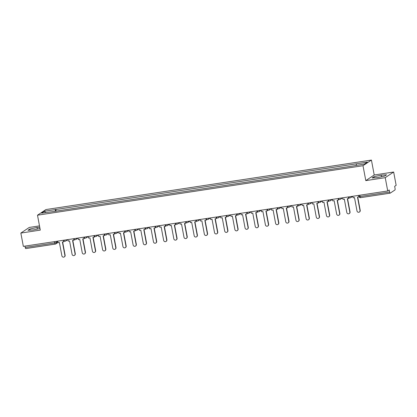<?xml version="1.0" encoding="UTF-8"?>
<svg xmlns="http://www.w3.org/2000/svg" width="417" height="417" viewBox="0 0 417 417"><rect width="100%" height="100%" fill="white"/><g stroke="black" fill="none" stroke-linecap="round" stroke-linejoin="round"><path stroke-width="0.63" d="M39.5 225.884L29.273 227.437L20.85 233.067L23.342 246.369L387.727 190.965L385.235 177.658L393.658 172.028L374.221 174.989L371.432 160.076L45.922 209.569L37.499 215.198L363.004 165.705L365.798 180.613L385.235 177.658M393.658 172.028L396.15 185.336L394.659 186.331L395.045 188.406A1.371 0.37 81.4 0 1 394.962 189.97L390.192 193.154A1.371 0.37 81.4 0 1 390.145 193.17L360.596 197.663A1.371 0.37 -98.6 0 1 360.053 196.532L389.603 192.039A1.371 0.37 81.4 0 0 390.145 193.17M20.85 233.067L40.287 230.106L37.499 215.198M55.263 244.081L25.807 248.558A1.371 0.37 -98.6 0 1 25.76 248.579A1.371 0.37 -98.6 0 1 25.218 247.448L54.768 242.955L56.41 242.532L57.791 241.61M24.973 246.124L25.218 247.448M389.603 192.039L389.217 189.97L387.727 190.965M356.29 165.283L356.368 163.808L367.33 162.14L364.5 164.032L353.142 165.966L52.161 211.732L41.601 213.134L44.431 211.242L55.388 209.574L55.299 211.252M356.368 163.808L55.388 209.574M371.432 160.076L363.004 165.705M374.221 174.989L365.798 180.613M372.105 177.965L377.458 177.637L384.693 176.052L386.569 174.796L381.216 175.13L373.981 176.714L372.105 177.965M39.761 227.291L37.05 227.458L29.816 229.042L27.939 230.299L33.297 229.965L39.99 228.5M56.128 211.127L55.784 209.308M45.578 212.524L44.431 211.242M374.19 177.835L373.981 176.714M381.519 176.745L381.216 175.13M30.029 230.168L29.816 229.042M37.353 229.079L37.05 227.458M360.001 210.512L360.22 210.366A1.574 1.506 56.3 0 1 359.6 211.904L359.381 212.05A1.574 1.506 -123.7 0 0 360.001 210.512L357.499 197.142L359.11 196.793M351.291 196.506A1.371 1.308 56.3 0 1 350.723 197.658L352.798 196.277L353.1 197.809L354.502 197.595L357.004 210.971A1.574 1.506 -123.7 0 0 359.381 212.05M358.615 195.391L358.901 196.928M360.22 210.366L357.739 197.105M349.827 212.06L350.045 211.914A1.574 1.506 56.3 0 1 349.42 213.452L349.201 213.598A1.574 1.506 -123.7 0 0 349.827 212.06L347.325 198.685L348.946 198.325L348.711 197.074M342.633 197.82L342.92 199.357L344.322 199.144L346.829 212.514A1.574 1.506 -123.7 0 0 349.201 213.598M348.44 196.939L348.727 198.476M350.045 211.914L347.564 198.648M339.652 213.608L339.871 213.462A1.574 1.506 56.3 0 1 339.245 215L339.026 215.146A1.574 1.506 -123.7 0 0 339.652 213.608L337.15 200.233L338.771 199.873L338.536 198.622M330.936 199.597A1.371 1.308 56.3 0 1 330.373 200.754L332.443 199.368L332.745 200.905L334.147 200.692L336.649 214.062A1.574 1.506 -123.7 0 0 339.026 215.146M338.265 198.487L338.552 200.019M339.871 213.462L337.389 200.196M329.477 215.156L329.696 215.01A1.574 1.506 56.3 0 1 329.07 216.548L328.851 216.694A1.574 1.506 -123.7 0 0 329.477 215.156L326.975 201.781L328.596 201.421L328.361 200.17M322.284 200.916L322.57 202.453L323.973 202.24L326.475 215.61A1.574 1.506 -123.7 0 0 328.851 216.694M328.085 200.03L328.377 201.567M329.696 215.01L327.215 201.745M319.297 216.704L319.516 216.553A1.574 1.506 56.3 0 1 318.896 218.096L318.677 218.242A1.574 1.506 -123.7 0 0 319.297 216.704L316.795 203.329L318.416 202.97L318.181 201.719M310.587 202.693A1.371 1.308 56.3 0 1 310.019 203.845L312.093 202.464L312.396 203.996L313.798 203.788L316.3 217.158A1.574 1.506 -123.7 0 0 318.677 218.242M317.91 201.578L318.197 203.115M319.516 216.553L317.035 203.293M309.122 218.247L309.341 218.101A1.574 1.506 56.3 0 1 308.716 219.639L308.497 219.79A1.574 1.506 -123.7 0 0 309.122 218.247L306.62 204.877L308.241 204.518L308.007 203.267M301.929 204.007L302.216 205.545L303.618 205.331L306.125 218.706A1.574 1.506 -123.7 0 0 308.497 219.79M307.736 203.126L308.022 204.664M309.341 218.101L306.86 204.841M298.947 219.795L299.166 219.65A1.574 1.506 56.3 0 1 298.541 221.187L298.322 221.333A1.574 1.506 -123.7 0 0 298.947 219.795L296.445 206.425L298.066 206.066L297.832 204.81M290.232 205.79A1.371 1.308 56.3 0 1 289.669 206.941L291.738 205.56L292.041 207.093L293.443 206.879L295.945 220.254A1.574 1.506 -123.7 0 0 298.322 221.333M297.561 204.674L297.847 206.212M299.166 219.65L296.685 206.389M288.772 221.344L288.991 221.198A1.574 1.506 56.3 0 1 288.366 222.735L288.147 222.881A1.574 1.506 -123.7 0 0 288.772 221.344L286.271 207.974L287.892 207.614L287.657 206.358M281.579 207.103L281.866 208.641L283.268 208.427L285.77 221.802A1.574 1.506 -123.7 0 0 288.147 222.881M287.381 206.222L287.673 207.76M288.991 221.198L286.51 207.937M278.592 222.892L278.811 222.746A1.574 1.506 56.3 0 1 278.191 224.283L277.967 224.429A1.574 1.506 -123.7 0 0 278.592 222.892L276.09 209.516L277.712 209.157L277.477 207.906M269.882 208.881A1.371 1.308 56.3 0 1 269.314 210.038L271.389 208.651L271.691 210.189L273.093 209.975L275.595 223.345A1.574 1.506 -123.7 0 0 277.967 224.429M277.206 207.77L277.493 209.308M278.811 222.746L276.33 209.48M268.418 224.44L268.637 224.294A1.574 1.506 56.3 0 1 268.011 225.832L267.792 225.978A1.574 1.506 -123.7 0 0 268.418 224.44L265.916 211.065L267.537 210.705L267.302 209.454M259.708 210.429A1.371 1.308 56.3 0 1 259.139 211.586L261.214 210.199L261.511 211.737L262.913 211.523L265.415 224.893A1.574 1.506 -123.7 0 0 267.792 225.978M267.031 209.313L267.318 210.851M268.637 224.294L266.155 211.028M258.243 225.988L258.462 225.842A1.574 1.506 56.3 0 1 257.836 227.38L257.617 227.526A1.574 1.506 -123.7 0 0 258.243 225.988L255.741 212.613L257.362 212.253L257.127 211.002M251.05 211.747L251.336 213.285L252.738 213.071L255.24 226.441A1.574 1.506 -123.7 0 0 257.617 227.526M256.856 210.861L257.143 212.399M258.462 225.842L255.981 212.576M248.068 227.531L248.287 227.385A1.574 1.506 56.3 0 1 247.662 228.928L247.443 229.074A1.574 1.506 -123.7 0 0 248.068 227.531L245.561 214.161L247.187 213.801L246.953 212.55M239.353 213.525A1.371 1.308 56.3 0 1 238.79 214.677L240.859 213.296L241.162 214.828L242.564 214.614L245.066 227.99A1.574 1.506 -123.7 0 0 247.443 229.074M246.676 212.409L246.968 213.947M248.287 227.385L245.801 214.124M237.888 229.079L238.107 228.933A1.574 1.506 56.3 0 1 237.482 230.471L237.263 230.622A1.574 1.506 -123.7 0 0 237.888 229.079L235.386 215.709L237.007 215.349L236.773 214.098M230.695 214.838L230.987 216.376L232.389 216.162L234.891 229.538A1.574 1.506 -123.7 0 0 237.263 230.622M236.502 213.957L236.788 215.495M238.107 228.933L235.626 215.672M227.713 230.627L227.932 230.481A1.574 1.506 56.3 0 1 227.307 232.019L227.088 232.165A1.574 1.506 -123.7 0 0 227.713 230.627L225.211 217.257L226.832 216.897L226.598 215.641M219.003 216.621A1.371 1.308 56.3 0 1 218.435 217.773L220.51 216.392L220.807 217.924L222.209 217.71L224.711 231.086A1.574 1.506 -123.7 0 0 227.088 232.165M226.327 215.506L226.613 217.043M227.932 230.481L225.451 217.221M217.538 232.175L217.757 232.029A1.574 1.506 56.3 0 1 217.132 233.567L216.913 233.713A1.574 1.506 -123.7 0 0 217.538 232.175L215.036 218.805L216.658 218.445L216.423 217.189M210.345 217.935L210.632 219.472L212.034 219.259L214.536 232.634A1.574 1.506 -123.7 0 0 216.913 233.713M216.152 217.054L216.439 218.591M217.757 232.029L215.276 218.769M207.364 233.723L207.583 233.577A1.574 1.506 56.3 0 1 206.957 235.115L206.738 235.261A1.574 1.506 -123.7 0 0 207.364 233.723L204.856 220.348L206.483 219.988L206.248 218.737M198.648 219.712A1.371 1.308 56.3 0 1 198.085 220.869L200.155 219.483L200.457 221.02L201.859 220.807L204.361 234.177A1.574 1.506 -123.7 0 0 206.738 235.261M205.972 218.602L206.264 220.134M207.583 233.577L205.096 220.312M197.184 235.271L197.403 235.125A1.574 1.506 56.3 0 1 196.777 236.663L196.558 236.809A1.574 1.506 -123.7 0 0 197.184 235.271L194.682 221.896L196.303 221.536L196.068 220.285M189.99 221.031L190.277 222.569L191.684 222.355L194.186 235.725A1.574 1.506 -123.7 0 0 196.558 236.809M195.797 220.145L196.084 221.682M197.403 235.125L194.921 221.86M187.009 236.82L187.228 236.668A1.574 1.506 56.3 0 1 186.602 238.211L186.383 238.357A1.574 1.506 -123.7 0 0 187.009 236.82L184.507 223.444L186.128 223.085L185.893 221.834M178.299 222.808A1.371 1.308 56.3 0 1 177.731 223.96L179.805 222.579L180.102 224.117L181.504 223.903L184.006 237.273A1.574 1.506 -123.7 0 0 186.383 238.357M185.622 221.693L185.909 223.231M187.228 236.668L184.747 223.408M176.834 238.362L177.053 238.216A1.574 1.506 56.3 0 1 176.427 239.759L176.209 239.905A1.574 1.506 -123.7 0 0 176.834 238.362L174.332 224.992L175.953 224.633L175.719 223.382M169.641 224.122L169.928 225.66L171.33 225.446L173.832 238.821A1.574 1.506 -123.7 0 0 176.209 239.905M175.448 223.241L175.734 224.779M177.053 238.216L174.572 224.956M166.659 239.911L166.878 239.765A1.574 1.506 56.3 0 1 166.253 241.302L166.034 241.448A1.574 1.506 -123.7 0 0 166.659 239.911L164.152 226.54L165.778 226.181L165.544 224.93M159.466 225.67L159.753 227.208L161.155 226.994L163.657 240.369A1.574 1.506 -123.7 0 0 166.034 241.448M165.268 224.789L165.554 226.327M166.878 239.765L164.392 226.504M156.479 241.459L156.698 241.313A1.574 1.506 56.3 0 1 156.073 242.85L155.854 242.996A1.574 1.506 -123.7 0 0 156.479 241.459L153.977 228.089L155.598 227.729L155.364 226.473M147.769 227.453A1.371 1.308 56.3 0 1 147.201 228.605L149.276 227.223L149.573 228.756L150.98 228.542L153.482 241.917A1.574 1.506 -123.7 0 0 155.854 242.996M155.093 226.337L155.379 227.875M156.698 241.313L154.217 228.052M146.304 243.007L146.523 242.861A1.574 1.506 56.3 0 1 145.898 244.398L145.679 244.544A1.574 1.506 -123.7 0 0 146.304 243.007L143.802 229.631L145.424 229.272L145.189 228.021M139.111 228.766L139.398 230.304L140.8 230.09L143.302 243.46A1.574 1.506 -123.7 0 0 145.679 244.544M144.918 227.885L145.205 229.423M146.523 242.861L144.042 229.595M136.13 244.555L136.349 244.409A1.574 1.506 56.3 0 1 135.723 245.947L135.504 246.093A1.574 1.506 -123.7 0 0 136.13 244.555L133.628 231.18L135.249 230.82L135.014 229.569M127.414 230.544A1.371 1.308 56.3 0 1 126.851 231.701L128.921 230.314L129.223 231.852L130.625 231.638L133.127 245.008A1.574 1.506 -123.7 0 0 135.504 246.093M134.743 229.433L135.03 230.966M136.349 244.409L133.867 231.143M125.955 246.103L126.174 245.957A1.574 1.506 56.3 0 1 125.548 247.495L125.329 247.641A1.574 1.506 -123.7 0 0 125.955 246.103L123.448 232.728L125.069 232.368L124.839 231.117M118.756 231.862L119.048 233.4L120.45 233.186L122.952 246.556A1.574 1.506 -123.7 0 0 125.329 247.641M124.563 230.976L124.85 232.514M126.174 245.957L123.687 232.691M115.775 247.651L115.994 247.5A1.574 1.506 56.3 0 1 115.368 249.043L115.149 249.189A1.574 1.506 -123.7 0 0 115.775 247.651L113.273 234.276L114.894 233.916L114.659 232.665M107.065 233.64A1.371 1.308 56.3 0 1 106.497 234.792L108.571 233.411L108.868 234.943L110.27 234.735L112.778 248.105A1.574 1.506 -123.7 0 0 115.149 249.189M114.388 232.524L114.675 234.062M115.994 247.5L113.513 234.239M105.6 249.194L105.819 249.048A1.574 1.506 56.3 0 1 105.193 250.591L104.975 250.737A1.574 1.506 -123.7 0 0 105.6 249.194L103.098 235.824L104.719 235.464L104.485 234.213M98.407 234.953L98.693 236.491L100.096 236.277L102.598 249.653A1.574 1.506 -123.7 0 0 104.975 250.737M104.214 234.073L104.5 235.61M105.819 249.048L103.338 235.787M95.425 250.742L95.644 250.596A1.574 1.506 56.3 0 1 95.019 252.134L94.8 252.28A1.574 1.506 -123.7 0 0 95.425 250.742L92.923 237.372L94.544 237.012L94.31 235.756M88.232 236.502L88.519 238.039L89.921 237.826L92.423 251.201A1.574 1.506 -123.7 0 0 94.8 252.28M94.034 235.621L94.325 237.158M95.644 250.596L93.163 237.336M85.245 252.29L85.464 252.144A1.574 1.506 56.3 0 1 84.844 253.682L84.625 253.828A1.574 1.506 -123.7 0 0 85.245 252.29L82.743 238.92L84.364 238.56L84.13 237.304M78.052 238.05L78.344 239.587L79.746 239.374L82.248 252.749A1.574 1.506 -123.7 0 0 84.625 253.828M83.859 237.169L84.145 238.706M85.464 252.144L82.983 238.884M75.07 253.838L75.289 253.692A1.574 1.506 56.3 0 1 74.664 255.23L74.445 255.376A1.574 1.506 -123.7 0 0 75.07 253.838L72.568 240.463L74.19 240.103L73.955 238.852M66.36 239.827A1.371 1.308 56.3 0 1 65.792 240.984L67.867 239.598L68.164 241.135L69.566 240.922L72.073 254.292A1.574 1.506 -123.7 0 0 74.445 255.376M73.684 238.717L73.971 240.255M75.289 253.692L72.808 240.427M64.896 255.386L65.115 255.24A1.574 1.506 56.3 0 1 64.489 256.778L64.27 256.924A1.574 1.506 -123.7 0 0 64.896 255.386L62.394 242.011L64.015 241.651L63.78 240.4M57.702 241.146L57.989 242.684L59.391 242.47L61.893 255.84A1.574 1.506 -123.7 0 0 64.27 256.924M63.509 240.26L63.796 241.797M65.115 255.24L62.633 241.975M56.196 241.375L56.41 242.532A1.371 1.308 -123.7 0 1 55.357 244.065A1.371 0.37 -98.6 0 1 55.31 244.086A1.371 0.37 -98.6 0 1 54.768 242.955L54.523 241.631M390.098 193.165L360.642 197.648A1.371 0.37 -98.6 0 1 360.596 197.663A1.371 1.371 0 0 1 359.042 196.558L360.053 196.532L359.808 195.208M348.648 196.907A1.371 1.371 0 0 0 350.723 197.658A1.371 1.308 56.3 0 1 350.212 197.856M341.116 198.049A1.371 1.308 56.3 0 1 340.037 199.404M328.299 199.998A1.371 1.371 0 0 0 330.373 200.754A1.371 1.308 56.3 0 1 329.863 200.952M320.762 201.145A1.371 1.308 56.3 0 1 319.688 202.495M307.944 203.095A1.371 1.371 0 0 0 310.019 203.845A1.371 1.308 56.3 0 1 309.508 204.043M300.412 204.241A1.371 1.308 56.3 0 1 299.333 205.591M287.594 206.191A1.371 1.371 0 0 0 289.669 206.941A1.371 1.308 56.3 0 1 289.158 207.14M280.057 207.332A1.371 1.308 56.3 0 1 278.983 208.688M267.24 209.282A1.371 1.371 0 0 0 269.314 210.038A1.371 1.308 56.3 0 1 268.803 210.236M257.065 210.83A1.371 1.371 0 0 0 259.139 211.586A1.371 1.308 56.3 0 1 258.629 211.784M249.528 211.977A1.371 1.308 56.3 0 1 248.454 213.327M236.71 213.926A1.371 1.371 0 0 0 238.79 214.677A1.371 1.308 56.3 0 1 238.279 214.875M229.178 215.073A1.371 1.308 56.3 0 1 228.099 216.423M216.36 217.022A1.371 1.371 0 0 0 218.435 217.773A1.371 1.308 56.3 0 1 217.924 217.971M208.823 218.164A1.371 1.308 56.3 0 1 207.749 219.519M196.006 220.113A1.371 1.371 0 0 0 198.085 220.869A1.371 1.308 56.3 0 1 197.575 221.067M188.474 221.26A1.371 1.308 56.3 0 1 187.395 222.615M175.656 223.21A1.371 1.371 0 0 0 177.731 223.96A1.371 1.308 56.3 0 1 177.22 224.158M168.119 224.356A1.371 1.308 56.3 0 1 167.045 225.706M157.944 225.905A1.371 1.308 56.3 0 1 156.87 227.255M145.126 227.854A1.371 1.371 0 0 0 147.201 228.605A1.371 1.308 56.3 0 1 146.69 228.803M137.594 228.996A1.371 1.308 56.3 0 1 136.515 230.351M124.777 230.945A1.371 1.371 0 0 0 126.851 231.701A1.371 1.308 56.3 0 1 126.341 231.899M117.24 232.092A1.371 1.308 56.3 0 1 116.166 233.442M104.422 234.041A1.371 1.371 0 0 0 106.497 234.792A1.371 1.308 56.3 0 1 105.986 234.99M96.885 235.188A1.371 1.308 56.3 0 1 95.811 236.538M86.71 236.736A1.371 1.308 56.3 0 1 85.636 238.086M76.535 238.279A1.371 1.308 56.3 0 1 75.456 239.634M63.718 240.228A1.371 1.371 0 0 0 65.792 240.984A1.371 1.308 56.3 0 1 65.281 241.182M359.084 196.506L358.818 195.359M338.474 198.45A1.371 1.371 0 0 0 340.548 199.206L342.623 197.82M318.119 201.547A1.371 1.371 0 0 0 320.199 202.302L322.268 200.916M297.769 204.643A1.371 1.371 0 0 0 299.844 205.393L301.918 204.012M277.414 207.739A1.371 1.371 0 0 0 279.494 208.49L281.564 207.108M246.89 212.378A1.371 1.371 0 0 0 248.965 213.134L251.034 211.747M226.535 215.474A1.371 1.371 0 0 0 228.61 216.225L230.684 214.844M206.186 218.565A1.371 1.371 0 0 0 208.26 219.321L210.33 217.935M185.831 221.662A1.371 1.371 0 0 0 187.905 222.417L189.98 221.031M165.481 224.758A1.371 1.371 0 0 0 167.556 225.508L169.625 224.127M155.301 226.306A1.371 1.371 0 0 0 157.381 227.056L159.45 225.675M134.952 229.397A1.371 1.371 0 0 0 137.026 230.153L139.101 228.766M114.597 232.493A1.371 1.371 0 0 0 116.677 233.249L118.746 231.862M94.247 235.589A1.371 1.371 0 0 0 96.322 236.34L98.396 234.959M84.067 237.137A1.371 1.371 0 0 0 86.147 237.888L88.216 236.507M73.892 238.686A1.371 1.371 0 0 0 75.967 239.436L78.042 238.055M57.953 242.475L55.868 243.867A1.371 1.371 0 0 1 55.31 244.086L25.76 248.579"/></g></svg>
